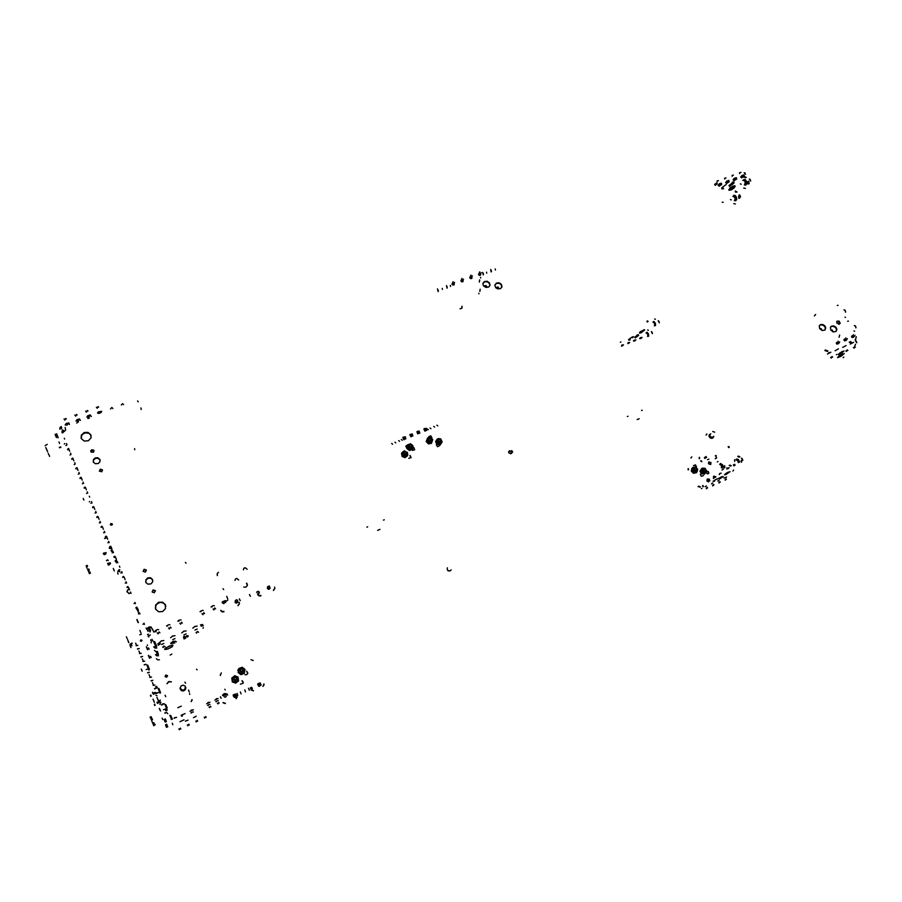 <?xml version="1.0" encoding="UTF-8"?>
<svg xmlns="http://www.w3.org/2000/svg" width="902" height="902" viewBox="0 0 902 902"><rect width="100%" height="100%" fill="white"/><g stroke="black" fill="none" stroke-linecap="round" stroke-linejoin="round"><path stroke-width="1.35" d="M118.771 569.985L117.801 571.575M117.666 572.781L118.038 574.1M117.812 573.571L117.745 572.747M118.038 571.485L119.707 569.647M140.385 640.939L140.971 640.127L141.93 640.51M165.077 676.511L166.137 675.136L167.535 675.925M167.107 683.716L168.708 681.844L171.155 681.923M127.103 592.005L127.532 590.133L128.93 589.119M140.825 639.901L140.408 640.995L141.501 641.254L141.839 640.206L140.825 639.901M165.799 674.989L165.145 676.68L166.757 677.199L167.479 675.654L165.799 674.989M171.346 681.844L168.663 681.608L167.005 683.761M177.852 707.72L181.313 706.153M128.806 588.837L126.979 591.362L128.986 593.595M126.054 582.523L125.333 583.064M225.331 689.895L224.767 689.196M197.121 669.893L196.557 669.216M136.642 645.494L135.604 643.115L136.563 645.528M140.013 653.386L138.953 650.962L139.934 653.409M143.395 661.301L142.313 658.832L143.317 661.324M150.194 677.222L149.078 674.662L150.127 677.255M153.611 685.238L152.483 682.634L153.543 685.261M138.265 648.989L137.544 649.102M141.637 656.881L140.915 657.006M145.019 664.797L144.297 664.921M148.413 672.745L147.702 672.881M151.829 680.728L151.108 680.863M155.257 688.745L154.535 688.891M162.146 704.868L161.424 705.026M165.607 712.975L164.886 713.132M136.123 645.697L137.938 645.404M139.28 648.549L137.476 648.842M139.494 653.578L141.298 653.273M142.651 656.442L140.847 656.746M142.877 661.504L144.681 661.177M146.034 664.357L144.23 664.673M146.271 669.453L148.075 669.115M149.439 672.294L147.635 672.633M149.676 677.425L151.48 677.086M152.844 680.277L151.051 680.627M153.103 685.441L154.896 685.08M156.271 688.294L154.479 688.654M163.161 704.406L161.368 704.8M163.454 709.671L165.246 709.265M166.633 712.512L164.84 712.918M218.228 700.741L217.45 700.73M216.796 701.023L215.826 701.655L216.604 701.553M209.963 704.496L209.185 704.485M208.52 704.778L207.55 705.409L208.328 705.308M193.332 712.05L192.532 712.039M191.867 712.343L190.897 712.963L191.686 712.873M87.043 568.249L86.491 566.828M154.592 724.689L155.178 724.498M153.419 725.14L153.746 725.806M154.659 724.937L155.234 724.701M87.629 569.331L88.565 571.688L87.629 569.331M151.886 721.205L152.765 723.438L151.886 721.205M153.532 725.095L152.731 723.1M151.525 720.236L151.029 719.097M150.6 718.195L150.104 717.067M89.445 573.672L88.892 572.319M88.249 570.718L87.686 569.354M86.569 566.715L86.107 565.723M153.768 722.626L154.569 724.622M87.122 565.317L87.584 566.298M88.712 568.948L89.264 570.301M89.907 571.902L90.459 573.266M151.141 716.594L151.637 717.721M152.066 718.635L152.562 719.773M162.157 718.116L162.788 719.537L162.157 718.116M167.332 713.099L167.716 713.73M174.041 718.206L176.555 717.349M175.146 717.496L174.289 717.902M109.976 547.108L109.356 548.45L111.408 548.495M105.996 538.133L104.553 538.449M109.39 547.728L111.014 547.593M250.914 689.365L252.019 689.072L252.244 687.955L251.275 687.313L250.282 687.955M252.301 688.519L251.387 687.549L250.271 688.181M240.428 684.212L243.044 683.22L243.145 681.856L242.119 680.717M245.017 674.696L246.629 674.685L247.678 673.602L246.697 671.235M223.527 695.419L224.463 696.975L225.635 697.145L226.289 696.107L225.5 694.529M226.977 693.852L227.676 695.07M226.278 696.254L225.928 695.465M237.824 695.408L237.125 693.446M240.394 691.958L241.093 693.92M237.395 694.461L237.113 693.672M221.362 672.903L220.426 675.203M223.065 702.523L225.421 703.368M236.121 698.486L237.046 696.152M251.094 689.759L253.439 690.594M263.012 686.242L263.914 683.93M253.259 660.512L250.948 659.678M238.883 668.641L237.835 670.366M220.438 675.451L220.291 674.707M264.038 684.934L262.978 686.467M253.417 690.831L251.083 689.985M237.192 696.998L236.11 698.712M225.421 703.583L223.065 702.737M242.108 680.954L243.213 682.6M237.846 670.321L238.241 669.408M246.674 671.471L247.791 673.14M248.557 688.26L249.245 690.21M245.502 691.913L244.803 689.962M245.073 690.966L244.792 690.188M221.091 698.283L220.821 697.776M221.091 698.058L220.392 696.84M259.753 683.693L259.855 685.024L259.009 685.092L258.93 683.772L259.753 683.693M257.611 684.46L259.224 686.399L261.129 684.708M257.814 683.716L258.57 686.039L261.005 685.148L260.204 682.927L257.814 683.716M235.264 694.799L235.715 695.487L234.565 696.254L234.114 695.577L235.264 694.799M233.133 695.735L234.858 697.539L236.696 695.679M233.302 694.901L234.193 697.235L235.535 697.235L236.617 696.107L235.659 693.988L233.302 694.901M222.952 695.645L225.985 694.269M222.49 695.081L225.759 693.537M224.384 693.649L223.538 694.055M223.651 695.487L225.297 694.72M428.63 436.906L430.773 436.207L431.855 438.147M431.99 437.774L430.649 435.745L428.664 436.793M440.571 438.857L438.473 438.564M405.832 446.208L407.377 445.329M407.625 444.957L405.877 446.016L406.588 447.843M408.764 458.363L411.03 457.641L410.106 455.442M436.297 444.709L437.47 446.704L439.624 445.689M412.406 450.425L414.661 449.715L413.736 447.527M409.982 455.814L411.019 457.641M413.612 447.899L414.649 449.726M402.247 440.266L401.356 439.556M399.631 441.326L398.74 440.616M428.326 429.713L427.401 429.014M429.972 427.976L430.908 428.664M434.651 427.153L433.715 426.466M436.906 425.18L437.842 425.857M392.539 444.19L391.66 443.48M394.918 442.16L395.809 442.871M425.124 429.871L425.113 428.777L425.868 428.811L425.868 429.904L425.124 429.871M423.906 429.127L425 431.179L426.86 430.153M426.781 430.299L426.364 428.371L424.087 428.675L424.526 430.581L426.781 430.299M242.525 668.912L242.796 670.964L240.687 671.28L240.417 669.228L242.525 668.912M242.694 668.765L243.01 671.189L240.518 671.562L240.191 669.149L242.694 668.765M236.662 678.924L234.836 680.052L233.731 678.293L235.569 677.165L236.662 678.924M236.933 679.037L234.982 680.401L233.438 678.417L235.433 676.94L236.662 677.627L236.933 679.037M244.837 669.758L244.352 673.354L240.969 674.673L238.184 672.497L238.816 669.013M239.819 670.502L241.488 672.227L243.371 670.513M242.176 667.209L244.859 669.295L244.273 672.655L240.868 673.377L238.32 671.832L238.906 668.472L242.176 667.209M238.184 672.497L240.992 674.493L244.25 673.23L244.961 669.859M241.014 673.929L243.439 672.779L244.521 671.133L244.239 669.013L242.322 667.627L239.943 668.089L238.624 670.085L239.064 672.182L241.014 673.929M238.049 677.447L238.534 680.931L235.647 683.164L232.288 681.901L231.961 678.293M233.415 679.048L235.219 680.739L236.978 678.981M231.837 678.394L232.4 681.777L235.625 682.994L238.534 680.931M235.636 682.442L232.412 681.224L231.961 677.842L234.813 676.083L237.97 676.917L238.252 678.913L238.421 680.288L235.636 682.442M234.745 675.699L232.727 677.357L232.164 679.251L233.257 681.337L235.354 681.957L237.373 680.999L238.218 678.755L237.305 676.816L234.745 675.699M705.646 470.269L704.011 471.058L703.21 469.435L704.789 468.893L705.646 470.269M705.792 470.404L704.034 471.408L702.917 469.401L704.597 468.724L705.792 470.404M696.694 469.581L695.07 470.043L694.348 468.397L695.972 467.935L696.694 469.581M696.829 469.773L694.991 470.37L694.112 468.262L695.882 467.788L696.829 469.773M704.89 473.674L701.531 473.843L699.975 471.16L701.564 468.86M702.703 469.525L703.008 471.577L705.037 471.588M701.418 468.848L700.144 471.115L701.643 473.697L704.541 474.204M702.387 472.885L700.888 470.292L702.241 468.138L705.082 468.623L706.683 470.991L705.702 472.614L705.296 473.234L702.387 472.885M705.184 468.42L703.075 468.172L701.666 469.085L701.485 470.979L702.827 472.592L704.485 472.975L706.074 472.017L706.345 470.494L705.184 468.42M696.445 472.524L693.503 473.268L691.259 471.036L692.082 468.262M693.818 468.555L694.179 470.63L696.175 470.585M691.89 468.307L691.417 470.957L693.582 473.11L696.378 472.772M694.314 472.287L692.15 470.134L692.759 467.507L694.957 467.157L697.674 469.187L697.077 471.814L694.314 472.287M695.521 467.033L693.401 467.495L692.488 469.074L693.322 471.126L695.228 471.994L696.874 471.43L697.517 470.055L695.521 467.033M708.487 462.365L710.257 462.467L710.776 464.372M710.573 464.485L708.532 463.729L708.859 461.971L711.058 462.658L710.573 464.485M706.514 471.295L708.318 471.509L708.859 473.088L707.495 473.933L706.041 472.749M716.041 455.476L716.109 456.66L715.23 455.781M715.974 455.454L716.267 456.017M700.302 474.204L701.35 476.29L703.402 475.557M715.342 458.746L716.707 457.81M715.252 458.599L715.962 458.137M706.367 471.543L708.138 471.983L708.42 473.708M688.237 469.965L688.057 468.882M690.876 458.047L691.293 457.415M700.042 487.238L698.001 486.494M693.627 465.387L695.6 465.455L696.299 467.326M696.615 466.977L695.498 464.88L693.514 465.624M688.361 468.533L688.542 469.626M698.317 486.155L700.358 486.9M691.845 456.919L691.18 457.686M722.028 470.077L723.483 469.096M722.017 469.897L722.739 469.435M717.981 461.508L717.27 461.971M724.667 465.714L724.904 467.608M724.159 467.946L723.923 466.052M721.386 467.845L722.378 467.867L722.694 466.751L720.935 463.628L719.672 464.259L721.645 465.748L721.341 467.822M722.412 467.845L723.088 466.864L722.603 464.913L720.337 463.47M720.236 464.147L722.085 465.511L721.814 467.484M719.695 473.629L719.232 474.587M721.284 473.2L719.976 473.336L719.503 474.396M699.456 457.325L699.625 458.464M714.688 432.216L712.67 431.483M706.954 433.997L706.322 434.708M699.309 458.825L699.14 457.686M706.007 435.08L706.401 434.505M700.922 460.64L701.44 460.933M700.606 461.001L701.903 461.711M706.616 457.303L704.823 458.464M729.312 447.505L728.613 447.46M704.349 457.675L706.142 456.513M728.139 446.682L728.951 446.501M708.825 459.129L707.506 459.704L708.825 459.129M710.742 433.761L709.096 435.44L710.156 437.639L712.569 438.079L713.775 436.286M709.457 434.493L708.938 436.106L709.987 437.831L711.926 438.383L713.234 437.662M709.784 435.091L710.381 437.177L712.58 437.436M710.325 434.234L709.761 435.745L710.528 437.03L713.178 437.019M366.877 527.163L367.678 526.824M377.588 530.41L379.99 529.384M383.418 520.138L384.218 519.8M188.507 690.03L189.262 692.014M184.944 682.115L185.586 683.321M189.792 694.472L189.488 693.683M192.115 700.042L191.258 701.677M191.224 701.452L192.013 699.58M162.326 704.045L164.119 703.65M157.489 692.725L159.282 692.353M162.371 704.27L163.093 704.112M156.193 687.978L155.595 686.715M165.912 710.844L165.179 708.972M156.621 686.309L157.219 687.527M166.194 708.521L166.971 710.505M156.418 693.683L155.448 693.334M157.444 693.221L155.043 692.364M155.956 695.329L156.914 695.668M153.081 693.356L154.276 692.702M150.375 695.476L150.803 694.98M154.693 693.683L153.498 694.337M151.209 695.949L150.781 696.445M160.928 702.252L159.823 704.394M158.932 701.485L159.338 700.527M159.35 702.466L160.376 700.065M155.099 705.071L154.659 705.567M158.583 702.805L157.388 703.459M154.242 704.586L154.682 704.101M156.971 702.478L158.166 701.824M154.366 702.173L153.047 699.118L154.366 702.173M156.982 697.359L158.515 701.023M153.408 700.065L154.366 702.286L153.408 700.065M165.066 695.228L165.686 696.637M167.073 709.648L164.863 704.361M160.15 710.37L159.361 708.577L160.15 710.37M159.451 708.363L160.556 710.968M167.197 707.822L165.742 704.552L167.197 707.822M180.558 688.203L181.516 689.793L183.241 690.143L184.865 689.105L185.237 687.301M182.283 690.12L184.211 689.748M181.212 685.836L180.028 687.967L180.806 690.064L182.678 690.864L184.854 690.086L185.846 688.136L185.102 686.039L183.23 685.204L181.212 685.836M180.073 688.677L181.494 690.673L183.534 690.909L185.327 689.703L185.835 687.572M136.777 608.32L138.333 611.917M148.458 636.384L148.807 636.959M136.213 607.959L136.856 609.504M138.525 612.717L136.98 609.121M139.821 634.737L141.377 634.264M447.403 567.786L447.11 569.263L448.091 570.673L449.794 570.977L451.203 569.793M447.11 569.23L448.125 570.819L450.177 570.853M627.307 416.532L627.995 416.239M637.15 419.588L639.225 418.708M641.57 410.478L642.247 410.185M111.916 549.668L111.081 550.581M112.231 550.423L111.397 551.19L111.893 551.494M104.316 554.674L105.534 553.918L104.316 554.674M106.109 552.543L103.245 553.264M105.782 554.087L106.019 553.118L103.561 554.008M713.459 476.47L713.426 478.5M715.974 476.775L713.786 476.143L713.753 478.274M714.643 477.688L714.339 476.752L715.466 477.113M709.209 479.954L709.085 480.586L707.957 480.214L708.104 479.582L709.209 479.954M707.191 479.312L706.909 480.992L708.363 481.916M709.851 480.913L709.344 479.188L707.518 478.985L707.1 480.54L708.792 481.634M418.133 432.701L418.122 431.607L418.866 431.63L418.878 432.723L418.133 432.701M416.916 431.957L417.716 433.907L419.881 432.971M419.791 433.129L419.092 431.021L417.085 431.517L417.536 433.422L419.791 433.129M411.12 435.542L410.782 434.911L411.864 434.471L411.853 435.576L411.12 435.542M409.891 434.809L411.008 436.85L412.879 435.79M412.778 435.959L412.361 434.009L410.049 434.381L410.805 436.433L412.778 435.959M404.073 438.395L403.735 437.763L404.806 437.312L405.133 437.955L404.073 438.395M402.844 437.673L403.972 439.702L405.844 438.62M405.742 438.812L405.314 436.85L402.991 437.256L403.487 439.127L405.742 438.812M181.618 715.072L184.978 713.561M190.006 711.317L193.344 709.773M191.934 709.885L191.077 710.291M206.659 703.774L209.963 702.23M208.576 702.342L207.719 702.748M210.933 706.852L210.38 706.277L209.816 707.416L209.084 706.999L209.636 707.653M214.935 700.02L218.216 698.475M216.841 698.599L215.984 699.005M219.197 703.098L218.656 702.523L218.081 703.661L217.348 703.244L217.912 703.898M108.308 565.08L110.54 563.626L107.936 564.201M110.213 562.882L107.609 563.457M109.503 564.652L108.657 564.99M106.436 560.683L107.372 559.928M107.586 559.849L108.251 560.57M116.629 560.604L115.49 561.664L116.798 561.292M114.712 557.526L115.276 557.447M116.313 559.86L115.163 560.92M441.822 442.363L440.131 444.866L436.94 444.483L435.79 441.382M437.628 440.514L438.609 442.42L440.593 441.642M435.531 441.743L437.03 444.336L440.097 444.697L441.89 442.51M437.369 443.446L436.004 440.807L437.199 439.173L438.158 438.541L440.751 439.229L442.138 441.54L440.435 443.807L437.369 443.446M440.774 438.913L437.143 439.297L436.455 440.943L437.177 442.656L439.139 443.547L441.089 442.848L441.766 441.022L440.774 438.913M440.661 440.74L439.116 441.642L438.045 440.153L439.59 439.251L440.661 440.74M440.852 440.898L438.924 441.924L437.808 440.041L439.702 439.161L440.852 440.898M432.396 440.537L431.528 443.378L428.416 443.863L426.229 441.574L427.289 438.778M428.236 439.5L429.16 441.349L431.224 440.571M427.165 438.8L426.375 441.495L428.473 443.694L431.528 443.378M428.8 442.803L426.691 440.604L427.559 438.011L430.694 437.786L432.689 439.657L431.799 442.33L428.8 442.803M430.581 437.459L428.382 437.82L427.176 439.161L427.424 441.146L428.957 442.352L430.897 442.318L432.283 440.898L432.126 439.082L430.581 437.459M431.156 440.007L429.375 440.469L428.766 438.789L430.536 438.327L431.156 440.007M431.336 440.21L429.341 440.807L428.506 438.778L430.513 438.18L431.336 440.21M412.496 448.925L409.463 450.549L406.881 448.632L407.4 445.633M408.674 446.062L409.812 447.956L411.707 447.065M410.511 443.829L412.981 445.938L412.642 448.508L410.072 449.038L407.309 447.651L407.67 444.81L410.511 443.829M407.264 445.689L407.016 448.531L409.497 450.38L412.417 449.523M409.79 449.489L411.932 448.542L412.857 446.986L412.237 445.058L410.297 444.077L408.448 444.573L407.501 446.31L409.79 449.489M411.165 444.957L411.301 446.896L409.407 446.715L409.497 444.968L411.165 444.957M411.267 444.878L411.583 447.031L409.249 447.009L409.147 445.036L411.267 444.878M407.546 455.533L405.133 457.607L402.089 456.446L401.683 453.334M403.374 453.108L404.558 455.014L406.407 454.089M401.514 453.469L402.202 456.322L405.133 457.438L407.591 455.792M405.415 456.559L402.484 455.442L401.931 452.567L404.028 451.18L407.332 452.297L407.794 454.811L405.415 456.559M404.31 450.831L402.517 452.285L402.337 454.27L403.792 455.826L405.956 455.95L407.354 454.732L407.445 452.917L404.31 450.831M406.419 453.278L404.84 454.191L403.78 452.669L405.348 451.767L406.419 453.278M406.622 453.424L404.682 454.484L403.51 452.669L405.438 451.654L406.622 453.424M152.889 693.503L152.494 692.465L152.945 693.458M160.601 692.635L158.865 688.485L160.579 692.646M152.585 692.251L153.103 693.345M160.071 693.142L157.985 688.294M146.767 664.909L148.954 670.141M142.2 671.235L141.298 669.025L142.223 671.223M149.371 669.228L147.646 665.101L149.337 669.239M179.938 721.758L184.053 719.852M182.475 715.962L181.618 716.256M194.11 717.316L196.219 716.199M185.417 721.16L187.334 720.405M181.178 715.252L182.046 714.959M171.076 719.029L172.068 719.39M206.096 717.383L205.735 716.538L205.273 717.564L204.28 717.191L204.574 718.105M172.868 724.802L172.237 723.246M166.419 727.226L165.461 724.892L166.419 727.226M165.573 724.757L166.644 727.305M167.727 726.888L166.599 724.193M171.696 719.458L169.824 715.241M165.145 721.995L164.164 719.627L165.145 721.995M164.277 719.48L165.37 722.074M170.771 715.59L172.406 719.232L170.805 715.579M166.475 721.645L165.325 718.905M197.696 721.217L197.335 720.382L196.907 721.386L195.881 721.036L196.162 721.95M193.49 717.609L195.948 716.357M189.262 725.073L188.89 724.238L188.417 725.264L187.436 724.892L187.717 725.806M185.485 721.138L188.011 720.1M180.795 728.951L180.411 728.106L179.938 729.143L178.946 728.76L179.239 729.673M641.142 332.861L639.417 333.007L640.33 331.586L644.648 329.861L641.142 332.861M648.414 330.279L647.625 329.997M644.084 329.704L640.747 332.105M638.12 334.755L634.816 337.134M646.881 321.281L647.602 320.853M630.227 339.885L628.841 340.212L628.547 339.569L631.964 337.077M636.959 335.07L638.424 334.766L638.616 335.397L635.2 337.889M648.053 321.608L647.332 322.025M655.416 319.285L654.604 318.992M620.362 342.32L620.926 341.881M622.82 345.613L621.85 345.985L622.82 345.613M623.496 344.936L621.974 345.06L621.501 346.199M646.103 332.906L647.162 332.297L648.527 334.09L648.696 336.254L647.523 336.502M652.439 333.447L651.751 331.71M652.405 333.593L651.323 331.598M647.647 336.457L647.861 334.462L646.227 332.849M646.621 332.861L648.234 334.112L647.929 336.175M652.935 322.127L653.939 321.462L655.416 323.322L655.585 325.532L654.378 325.802M659.385 322.69L658.686 320.932M659.351 322.815L658.246 320.819M654.514 325.746L654.626 323.401L653.071 322.07M653.476 322.082L655.123 323.344L654.807 325.464M629.032 343.098L628.074 343.47L629.032 343.098M629.72 342.422L628.198 342.557L627.736 343.685M633.046 336.672L633.554 337.156M635.233 340.606L634.275 340.967L635.233 340.606M635.921 339.919L634.399 340.054L633.429 340.956L633.948 341.182M632.415 337.81L632.888 336.705M641.412 338.115L640.454 338.487L641.412 338.115M642.1 337.427L640.589 337.562L639.608 338.464L640.138 338.69M726.133 474.396L724.509 474.802L725.636 473.64L730.011 471.667L726.133 474.396M724.002 478.105L725.355 477.327M717.744 480.958L719.108 480.18M711.464 483.81L712.828 483.044M705.172 486.685L706.537 485.919M721.668 476.752L719.119 478.195M728.252 472.129L725.783 473.539M702.421 485.998L702.985 485.558M733.36 465.037L734.623 464.327M714.564 481.273L713.065 481.352L716.74 478.996M721.803 476.696L723.28 476.628L719.593 478.985M725.58 477.699L726.617 476.955M735.119 465.128L733.856 465.838M703.459 486.347L702.895 486.798M701.26 488.523L702.004 488.512M732.864 471.103L733.563 470.089M729.91 465.049L731.263 465.782M730.507 466.12L729.154 465.387M726.877 467.777L726.798 468.995M741.004 461.441L741.185 460.663M741.489 462.241L741.951 460.324M738.445 456.108L739.843 456.84M739.076 457.19L737.689 456.457M734.578 459.704L734.679 461.396M707.54 488.027L707.416 487.407L707.393 488.14L706.345 487.903L706.413 488.783M728.872 468.07L727.553 468.657M729.199 467.845L728.218 467.879M728.32 468.442L727.474 468.781M739.166 462.264L737.678 459.4L736.641 459.017L736.032 459.794M739.572 462.083L738.456 459.569L736.72 459.005M742.763 460.37L741.478 458.193M738.366 462.636L737.441 460.268L735.964 459.93M742.82 460.031L741.985 458.295M738.783 462.444L738.005 460.2L736.618 459.704M713.843 485.152L713.719 484.532L713.696 485.253L712.648 485.017L712.715 485.896M716.616 479.334L718.883 478.285M720.112 482.277L719.999 481.668L719.976 482.39L718.928 482.153L718.995 483.032M726.358 479.424L726.245 478.815L726.234 479.526L725.185 479.3L725.242 480.168M61.246 426.533L59.994 427.559L59.882 429.205M61.731 427.661L61.178 428.732M87.81 418.494L89.433 418.043M76.614 423.049L78.485 421.944M235.275 601.487L235.05 602.04M235.287 601.104L235.253 602.581L236.437 603.19L237.79 602.265L237.53 600.495L236.741 599.706L235.343 600.563L236.076 602.13L237.654 601.059M267.567 587.552L267.296 588.07M267.601 587.157L267.387 588.465L268.661 589.31L269.833 588.747L269.923 587.337M257.577 593.854L259.021 593.493L259.314 592.062L258.04 591.238L256.732 592.028M259.381 592.851L258.164 591.644L256.698 592.434M246.641 583.087L247.407 584.609L246.968 586.199L245.57 587.191L243.72 587.078M247.396 585.116L246.438 583.335M240.315 600.653L239.368 599.266M239.752 599.424L239.368 598.872M273.453 590.438L274.828 588.442M257.78 594.756L259.077 595.929L260.87 595.872M238.038 605.704L239.458 603.472M220.787 610.688L222.084 611.86L223.91 611.804M217.156 574.63L217.337 575.634M237.857 602.029L237.643 601.476M270.048 588.296L269.89 587.743M222.501 603.043L223.978 603.652M223.899 611.421L222.084 611.488L220.776 610.304M239.278 602.344L239.267 604.16L238.049 605.321M260.892 595.478L259.111 595.534L257.814 594.362M274.67 587.101L274.693 588.871L273.498 590.043M217.326 575.217L217.314 573.503L218.566 572.285M250.463 596.29L249.493 594.914M249.899 595.061L249.516 594.519M452.364 283.262L451.992 284.277L452.748 285.088L453.999 284.953L454.304 283.893M461.26 280.003L460.877 281.007L461.824 281.886L462.929 281.661L463.188 280.646M470.111 276.756L469.716 277.748L470.664 278.639L471.814 278.38L472.028 277.421M478.917 273.531L478.522 274.524L479.278 275.347L480.462 275.268L480.822 274.208M461.79 306.624L462.095 307.909M460.065 308.845L461.858 308.236L462.106 306.218M483.19 274.885L482.705 272.348M486.719 273.193L486.505 272.133M483.483 274.388L483.258 273.317M446.501 285.607L447.02 288.155M447.042 286.599L447.279 287.67M450.594 286.453L450.357 285.382M437.526 288.888L438.135 291.572M438.079 289.88L438.316 290.951M442.454 289.441L442.205 288.369M495.446 269.991L495.232 268.931M490.665 269.427L491.139 271.964M491.218 270.397L491.443 271.468M479.774 271.885L479.142 273.193L480.292 273.96L481.206 272.663M825.792 327.9L824.823 330.098L822.128 330.448L819.67 328.655L819.208 326.039L820.516 324.596L822.748 324.483L824.834 325.791L825.792 327.9M825.014 329.94L825.364 327.742L824.135 325.802L821.451 324.72L819.535 325.397M836.932 329.331L835.94 331.541L833.268 331.88L830.821 330.076L830.359 327.46L831.678 326.028L833.899 325.926L835.974 327.234L836.932 329.331M836.131 331.384L836.492 329.174L835.275 327.246L832.602 326.152L830.686 326.806M494.848 285.393L495.886 287.851L497.803 288.922L500.587 288.606L501.986 286.701L501.433 284.412L499.043 282.8L496.269 283.127L494.848 285.393M494.95 284.773L496.912 283.217L499.697 283.51L501.309 284.874L501.76 287.388M482.863 283.859L483.438 285.776L485.851 287.388L488.647 287.05L490.012 285.201L489.47 282.867L487.057 281.255L484.261 281.604L482.863 283.859M482.953 283.284L484.904 281.683L487.723 281.954L489.673 283.927L489.809 285.81M837.89 323.514L838.691 324.134M839.615 335.116L839.04 337.235M478.962 293.872L478.736 293.285M480.202 289.181L479.841 291.414M480.495 277.388L480.721 277.951M479.255 282.1L479.616 279.879M480.056 289.587L479.875 290.703M479.402 281.683L479.582 280.578M836.853 323.142L836.932 321.202L839.097 321.123L840.19 323.243L838.702 324.235M836.673 321.586L839.018 322.003L839.593 324.032M846.144 340.358L844.407 340.809L843.945 339.648L844.644 339.062M838.51 343.639L836.774 344.09L836.312 342.929L837.011 342.343M853.732 337.1L852.007 337.54L851.544 336.378L852.243 335.803M844.903 317.132L845.557 317.436M838.105 305.361L837.236 305.485M827.968 350.946L825.386 349.987M856.235 336.705L855.772 338.96M814.912 315.407L815.69 314.482M814.991 315.159L814.416 315.971M855.243 339.513L855.897 338.904M824.879 350.528L827.461 351.487M848.478 321.101L847.609 321.247M853.991 330.933L854.622 331.203M155.324 608.264L156.26 604.588L159.913 602.356L163.724 603.1L165.855 606.133M158.538 602.333L155.618 605.163L155.708 609.29L158.605 611.725L162.563 611.533L165.449 608.771L165.427 604.678L162.552 602.175L158.538 602.333M110.946 523.464L110.326 524.761L111.837 525.235L112.355 523.983L110.946 523.464M100.28 469.141L99.4 471.227L101.768 471.723L102.354 469.784L100.28 469.141M91.801 449.771L90.809 450.763L91.023 451.992L93.425 452.229L93.763 450.245L91.801 449.771M95.353 457.878L93.481 459.422L93.289 462.004L95.353 463.786L98.228 463.549L99.896 461.869L99.964 459.603L97.901 457.788L95.353 457.878M84.247 432.498L81.281 435.17L81.236 438.485L84.247 441.055L88.419 440.717L91.046 437.831L90.707 434.493L87.956 432.385L84.247 432.498M147.849 577.889L145.842 579.794L145.921 582.579L147.883 584.192L150.871 583.921L152.652 581.869L152.483 579.422L150.533 577.776L147.849 577.889M153.081 589.863L152.19 592.062L154.355 592.772L155.257 590.584L153.081 589.863M144.072 569.252L143.17 571.428L145.481 572.06L146.225 569.951L144.072 569.252M223.73 589.604L222.963 588.702M186.049 563.231L185.305 562.341M134.781 449.748L134.646 448.677M141.14 408.967L140.994 407.93M62.43 432.904L65.643 430.141L65.203 427.458M146.913 628.615L149.044 627.014L150.927 626.946L153.295 630.893M110.382 524.863L111.284 523.87L112.423 524.355M99.344 471.137L100.753 469.559L102.524 470.393M90.876 451.755L92.286 450.199L94.045 451.011M93.244 461.88L93.695 459.817L95.883 458.272L98.295 458.408L100.133 460.257M81.124 438.214L82.003 434.753L84.968 432.859L89.072 433.332L91.192 435.824M145.684 581.97L146.338 579.524L148.785 578.058L151.322 578.52L152.799 580.46M152.1 591.87L153.554 590.156L155.415 591.182M143.102 571.259L144.534 569.568L146.383 570.549M148.278 628.029L151.006 627.318L152.742 629.63M141.163 408.685L141.219 409.519M71.089 454.484L70.581 453.154L71.089 454.484M75.227 464.079L74.731 462.749L75.227 464.079M79.387 473.73L78.891 472.4L79.387 473.73M83.57 483.416L83.074 482.096L83.57 483.416M87.776 493.157L87.28 491.838L87.776 493.157M92.004 502.955L91.508 501.636L92.004 502.955M96.243 512.787L95.747 511.479L96.243 512.787M100.517 522.686L100.021 521.379L100.517 522.686M104.801 532.62L104.316 531.323L104.801 532.62M109.119 542.621L108.623 541.324L109.119 542.621M113.449 552.667L112.964 551.37L113.449 552.667M117.801 562.758L117.316 561.472L117.801 562.758M122.187 572.905L121.702 571.62L122.187 572.905M126.584 583.109L126.1 581.824L126.584 583.109M131.004 593.358L130.531 592.084L131.004 593.358M135.458 603.663L134.973 602.401L135.458 603.663M139.923 614.025L139.449 612.762L139.923 614.025M144.421 624.443L143.948 623.181L144.421 624.443M66.974 444.945L66.466 443.592L66.974 444.945M146.676 629.292L146.135 628.063M137.476 607.971L138.434 610.507L137.476 607.971M128.558 587.315L129.527 589.863L128.558 587.315M124.138 577.066L125.107 579.625L124.138 577.066M119.887 567.211L119.402 566.118M115.366 556.726L116.335 559.308L115.366 556.726M111.014 546.635L111.983 549.228L111.014 546.635M106.673 536.6L107.654 539.193L106.673 536.6M102.366 526.61L103.347 529.226L102.366 526.61M98.081 516.677L99.062 519.293L98.081 516.677M93.819 506.789L94.8 509.416L93.819 506.789M89.659 497.16L89.242 496.224M85.352 487.17L86.344 489.82L85.352 487.17M81.146 477.429L82.15 480.089L81.146 477.429M76.963 467.743L77.978 470.416L76.963 467.743M72.814 458.115L73.817 460.787L72.814 458.115M64.606 439.094L64.245 438.282M68.676 448.519L69.679 451.203L68.676 448.519M148.007 631.445L146.958 628.717M62.396 432.802L61.843 431.81M143.824 623.632L142.978 624.263M139.348 613.259L138.513 613.89M134.894 602.942L134.071 603.573M135.841 607.7L136.676 607.057M130.463 592.682L129.64 593.313M126.066 582.466L125.243 583.109M127.002 587.179L127.825 586.548M121.68 572.308L120.857 572.95M122.616 577.009L123.427 576.367M117.316 562.205L116.505 562.848M112.987 552.148L112.175 552.791M113.9 556.805L114.712 556.162M108.668 542.147L107.857 542.79M109.582 546.792L110.394 546.138M104.373 532.191L103.572 532.845M105.286 536.814L106.086 536.16M100.099 522.292L99.299 522.946M101.013 526.903L101.802 526.238M95.849 512.437L95.06 513.091M96.751 517.026L97.551 516.372M91.621 502.639L90.831 503.293M92.523 507.206L93.312 506.552M87.415 492.887L86.626 493.552M83.232 483.179L82.443 483.844M84.123 487.723L84.901 487.057M79.06 473.527L78.282 474.193M79.951 478.049L80.729 477.383M74.922 463.921L74.144 464.598M75.802 468.431L76.58 467.755M70.796 454.36L70.029 455.036M71.675 458.859L72.442 458.182M66.692 444.855L65.925 445.532M67.56 449.331L68.338 448.655M148.108 636.147L148.954 635.527M148.323 634.061L147.477 634.681M135.943 608.083L136.901 607.598M127.103 587.585L128.061 587.112M122.717 577.415L123.687 576.942M114.024 557.244L114.982 556.771M109.706 547.232L110.664 546.759M105.41 537.265L106.357 536.803M101.137 527.354L102.084 526.892M96.886 517.5L97.833 517.038M92.658 507.691L93.605 507.228M84.258 488.219L85.205 487.757M80.098 478.556L81.033 478.094M75.948 468.939L76.895 468.488M71.822 459.366L72.769 458.915M67.718 449.85L68.653 449.399M148.187 636.508L150.296 634.94M148.323 628.13L149.371 630.87M137.532 400.928L138.231 401.841M226.774 596.301L227.721 599.029M213.255 605.614L214.315 605.806M212.162 606.877L211.079 606.933L212.376 605.997M224.226 600.924L225.477 600.653L225.128 601.217M222.963 602.232L222.084 602.13L223.346 601.296M153.509 631.941L155.911 631.58M225.556 601.735L227.732 600.146M201.135 611.601L200.041 611.657L201.338 610.722M202.228 610.338L203.3 610.53M178.889 621.128L177.784 621.185L179.07 620.26M179.972 619.877L181.076 620.057M167.659 625.932L166.566 625.943L167.84 625.063M168.742 624.68L169.869 624.861M156.373 630.769L155.257 630.836L156.542 629.912M157.455 629.517L158.594 629.697M132.109 643.408L131.264 644.005L131.963 645.832M132.008 643.058L129.922 644.456L130.598 646.418M45.156 445.667L47.265 444.303M128.873 642.698L127.689 639.653L128.873 642.698M47.648 451.857L46.385 448.61L47.648 451.857M45.776 447.493L46.881 450.256M48.268 453.537L48.787 454.676M49.125 455.318L49.644 456.468M126.393 636.801L127.137 638.616M127.949 640.691L128.693 642.495M130.238 646.114L130.959 647.625M140.915 632.978L139.911 630.43L140.915 632.978M150.69 630.791L149.394 627.296L150.645 630.802M150.104 631.986L148.537 627.713M159.823 632.73L159.056 631.93L158.256 633.418L157.32 632.911L158.109 633.847M832.997 331.71L832.343 330.155L830.753 329.839M821.869 330.357L821.305 328.779L819.636 328.418M247.103 569.252L245.073 567.708L243.765 568.407L243.405 569.805M238.68 579.975L236.707 578.453L235.366 579.118L234.948 580.482M269.551 587.732L269.405 585.917L267.68 586.65L268.232 588.183L269.551 587.732M225.647 602.581L224.745 601.747L224.17 603.156L223.177 602.694L223.876 603.562M62.903 431.201L62.17 429.758M55.123 434.482L56.319 437.425L55.123 434.482M55.236 434.234L56.589 437.538M63.32 430.243L63.941 431.348M63.929 431.359L63.365 430.231M57.92 437.053L56.555 433.738M57.965 436.974L58.235 437.774M98.938 412.721L100.629 412.146L99.896 413.06L98.938 412.721M98.69 413.443L101.001 412.575L101.723 411.335L98.341 411.864L97.484 412.958L98.69 413.443M97.145 408.302L96.401 407.219L97.675 407.535L98.228 406.577L98.611 407.14M509.483 450.786L508.649 451.688L508.931 453.041L511.31 453.526L511.603 451.406L509.483 450.786M511.75 450.538L512.686 452.263M508.807 452.86L509.224 451.282L510.769 451.214L511.603 452.815L510.577 453.774M508.694 451.575L510.724 451.09L511.693 453.142M136.901 619.651L138.062 622.538L136.901 619.651M136.991 619.482L138.356 622.651M59.363 447.313L59.656 447.866M60.941 447.381L60.648 446.806M88.971 417.006L88.249 417.062L88.667 416.521M90.876 415.946L90.211 414.965L87.595 415.799L86.885 417.186L89.027 417.13M86.423 412.214L85.667 411.132L86.942 411.459L87.505 410.489L87.9 411.075M78.046 420.93L77.459 421.02L77.843 420.479M80.03 419.994L79.647 418.934L77.076 419.577L75.993 421.031L78.124 421.121M75.644 416.149L74.877 415.067L76.151 415.394L76.726 414.413L77.132 415.021M69.127 424.053L68.902 422.925L66.207 423.545L65.124 425L67.165 425.124M64.809 420.106L64.031 419.024L65.294 419.351L65.88 418.37L66.297 418.99M172.147 645.178L165.111 648.346M168.697 646.238L172.913 645.178L172.237 646.779L167.693 649.079L164.581 649.451L168.697 646.238M161.559 644.513L163.803 643.509M172.767 639.665L174.999 638.661M183.918 634.85L186.128 633.847M194.99 630.058L197.188 629.055M184.887 637.049L183.478 637.725M173.748 641.908L171.211 642.585M157.692 644.005L159.834 642.438M200.447 624.894L202.702 624.556M183.715 636.598L184.538 636.26M186.894 635.594L188.27 635.854L187.458 637.06L186.128 636.305L185.485 637.906L185.034 637.387M185.688 638.154L184.019 638.966M174.717 642.934L170.681 643.69L173.41 641.13M160.376 643.701L158.245 645.268M170.185 655.089L171.876 654.108M202.995 628.232L203.39 627.679M203.254 625.808L200.999 626.146M157.613 651.481L155.775 651.548L154.49 650.365M153.701 646.847L154.997 648.053L156.858 647.974M155.054 646.26L156.305 646.711M151.13 642.303L151.322 642.867M151.356 641.401L150.589 639.89M151.931 639.315L152.697 640.815M159.406 659.79L157.613 659.869L156.362 658.708M155.448 654.638L156.722 655.81L158.526 655.743M156.768 654.074L157.997 654.514M197.944 631.783L198.508 632.268L197.211 631.501L196.568 633.091L196.106 632.573M192.802 628.108L194.809 626.552L197.2 626.112M195.08 626.315L194.505 626.563M153.453 641.175L155.956 646.802M146.338 647.016L147.488 649.666L146.338 647.016M146.474 646.779L147.781 649.778M154.648 641.638L156.756 646.294M149.146 649.192L148.526 647.918M147.522 645.505L147.398 644.941M154.693 641.615L156.745 646.306M156.317 651.672L157.534 654.593M148.424 655.495L149.54 658.088L148.424 655.495M148.559 655.258L149.833 658.189M157.275 651.594L158.414 654.333L157.275 651.605M151.164 657.614L150.555 656.363M181.73 632.888L183.997 631.22L186.15 630.893M184.008 631.096L183.433 631.344M186.872 636.598L187.458 637.004M175.743 641.435L176.307 641.897L174.977 641.142L174.334 642.731L173.883 642.224M170.579 637.691L172.586 636.147L175.022 635.696M172.868 635.899L172.293 636.147M164.547 646.294L165.1 646.757L163.769 646.001L163.149 647.568L162.676 647.095M159.372 642.528L161.65 640.871L163.848 640.533M161.672 640.736L161.086 640.984M733.326 185.936L729.955 188.067L728.884 190.243L731.15 189.972L734.036 188.033L735.231 186.105L733.326 185.936M728.827 189.567L732.131 188.236L734.6 185.665M726.223 184.414L721.904 187.661L721.826 188.834L723.573 188.698M729.538 186.5L733.856 183.264L733.946 182.08L732.21 182.215M745.537 174.255L744.736 173.703M717.316 183.726L715.139 185.372M722.209 202.296L723.122 202.273M721.69 188.09L723.009 187.83M728.974 185.632L733.506 181.956M744.161 172.834L745.075 172.834M714.564 184.482L716.74 182.847M746.315 177.435L744.173 176.454M745.424 177.762L744.454 177.401M740.305 183.94L741.275 184.29M748.795 181.201L749.055 183.726M743.722 188.033L745.345 188.417M748.164 184.053L747.905 181.528M730.383 199.567L731.33 199.928M737.058 191.968L735.356 190.987M736.19 192.284L735.231 191.934M739.482 195.678L739.741 198.147M733.721 203.615L735.299 204.01M738.873 198.474L738.603 196.005M717.169 181.832L717.056 180.964L718.432 180.637M721.093 184.876L719.616 185.812L721.093 184.876M721.296 183.207L719.446 183.658L718.071 185.384M721.589 184.594L721.577 183.828L719.92 184.403L718.556 185.744L719.198 186.207M744.353 185.034L746.134 184.583L746.123 181.652L744.33 179.566L742.853 180.456M745.695 185.09L746.8 183.873L746.597 181.482L745.356 179.678L743.868 179.521M750.667 181.11L750.013 179.318M750.656 181.088L749.325 179.058M744.612 184.933L745.289 182.193L744.263 180.569L743.124 180.355M745.12 184.572L745.785 181.956L743.722 180.299M734.329 200.718L736.043 200.289L736.009 197.459L734.431 195.452L732.819 196.253M735.637 200.774L736.686 199.601L736.472 197.279L735.254 195.497L733.8 195.339M739.155 194.866L740.486 196.907L739.832 195.091M734.555 200.627L735.198 197.978L733.067 196.162M735.062 200.278L735.682 197.741L733.653 196.106M724.701 179.081L724.577 178.235L725.963 177.874M728.636 182.103L727.17 183.05L728.636 182.103M728.839 180.445L726.629 181.155L725.625 182.621M729.143 181.821L729.03 181.054L727.486 181.629L726.11 182.982L726.741 183.444M732.21 176.341L732.12 175.473L733.473 175.135M736.156 179.351L734.679 180.287L736.156 179.351M736.348 177.694L734.149 178.404L733.134 179.87M736.652 179.058L736.539 178.303L734.814 179.002L733.585 180.344L734.251 180.693M739.685 173.624L739.572 172.767L740.948 172.406M743.631 176.612L742.166 177.559L743.631 176.612M743.823 174.954L742.019 175.405L740.621 177.142M743.316 177.13L744.342 175.777L743.011 175.845L741.252 177.243L741.726 177.953M837.496 357.62L841.239 356.211L844.328 353.483M838.465 356.38L842.739 353.776M854.837 345.68L855.581 344.26M840.495 354.046L844.103 351.013M839.942 353.065L842.513 351.295M843.088 357.744L843.776 357.045M827.45 354.035L830.81 352.197M829.265 352.513L828.363 353.077M832.647 357.045L831.937 356.482L831.475 357.778L830.584 357.451L831.328 358.083M850.575 341.52L851.871 342.76M856.81 342.523L856.009 340.753M856.799 342.704L855.333 340.482M851.037 343.324L849.256 342.095M849.436 342.106L851.465 342.997M836.323 354.757L836.864 354.52M835.105 350.72L838.454 348.905M840.303 353.731L839.593 353.167L839.131 354.463L838.229 354.136L838.973 354.779M842.716 347.428L846.053 345.613M847.914 350.438L847.203 349.875L846.741 351.16L845.839 350.833L846.583 351.476M850.293 344.158L853.619 342.343M855.479 347.169L854.701 346.605L854.318 347.879L853.416 347.552L854.16 348.206M853.416 334.653L853.021 336.096L854.307 336.48L854.938 335.296M845.805 337.923L845.411 339.366L846.696 339.75L847.339 338.566M838.161 341.204L837.766 342.659L839.04 343.042L839.694 341.847M855.953 327.527L855.175 325.746M855.885 327.911L855.615 326.265L854.295 325.509M845.569 311.799L844.813 310.017M845.501 312.16L845.242 310.536L843.922 309.781M470.957 275.11L470.325 276.429L471.475 277.196L472.344 275.741M462.095 278.357L461.463 279.676L462.625 280.432L463.538 279.135M453.187 281.616L452.545 282.89L453.717 283.702L454.631 282.394M171.109 627.905L170.354 627.082L169.553 628.57L168.606 628.074L169.407 629.01M182.328 623.102L181.573 622.267L180.795 623.744L179.836 623.248L180.637 624.195M204.574 613.574L203.829 612.717L203.063 614.183L202.093 613.698L202.894 614.657M215.589 608.85L214.766 607.993L214.101 609.448L213.131 608.963L213.921 609.932M67.109 424.865L68.417 423.421L69.443 424.492M78.057 420.851L79.376 419.419L80.391 420.467M88.948 416.859L90.256 415.427L91.271 416.476M110.551 408.944L111.859 407.512L112.851 408.55M121.274 405.021L122.571 403.589L123.563 404.626M119.368 571.733L119.887 571.372M114.283 571L113.269 568.429L114.283 571M58.968 441.935L59.521 443.446L58.968 441.935M64.313 443.976L64.809 443.592M89.264 501.884L89.772 501.512M83.931 500.024L83.221 498.479L83.931 500.024M499.065 288.708L498.084 287.084L496.179 287.4M487.148 286.983L485.885 285.449L484.115 286.069"/></g></svg>
